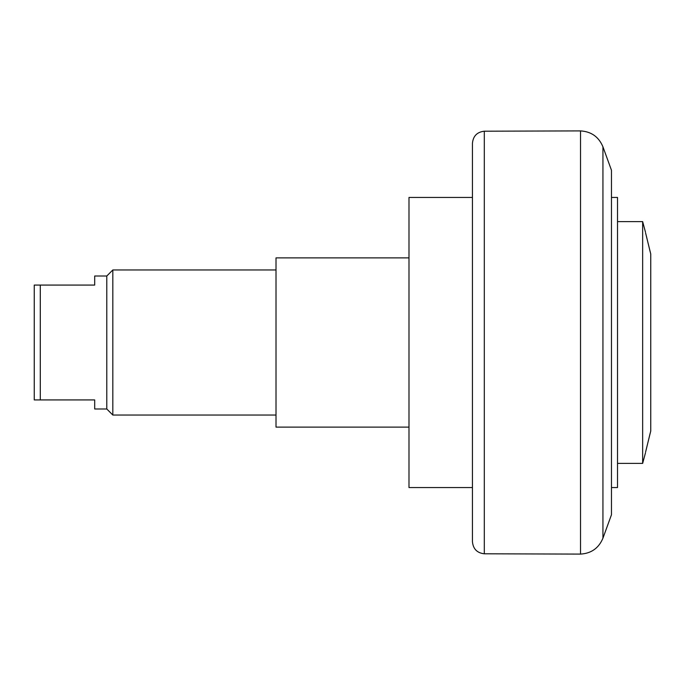 <?xml version="1.0" encoding="UTF-8"?>
<svg xmlns="http://www.w3.org/2000/svg" width="685" height="685" viewBox="0 0 685 685"><rect width="100%" height="100%" fill="white"/><g stroke="black" fill="none" stroke-linecap="round" stroke-linejoin="round"><path stroke-width="1.03" d="M650.185 433.16C643.746 459.9 644.242 457.349 650.75 431.036L650.75 253.964C644.242 227.651 643.746 225.1 650.185 251.84M645.484 452.802L642.65 463.385L642.65 221.615L617.51 221.615M611.465 197.443L617.51 197.443L617.51 487.557L611.465 487.557M276.012 269.967L112.819 269.967L106.783 276.012L94.693 276.012L94.693 285.08L34.25 285.08L34.25 399.92L94.693 399.92L94.693 408.988L106.783 408.988L112.819 415.033L276.012 415.033M106.783 276.012L106.783 408.988M40.295 399.92L40.295 285.08M112.819 269.967L112.819 415.033M472.444 197.443L408.988 197.443L408.988 487.557L472.444 487.557M408.988 257.885L276.012 257.885L276.012 427.115L408.988 427.115M602.937 146.804L611.465 170.24L611.465 514.76L602.937 538.196L602.937 146.804C598.758 136.863 591.283 131.563 580.52 130.903L580.52 554.096C591.283 553.437 598.758 548.137 602.937 538.196M484.304 131.203C477.085 132.025 473.129 136.05 472.444 143.293L472.444 541.707C473.129 548.95 477.085 552.975 484.304 553.797L484.304 131.203L580.52 130.903M645.484 232.198L642.65 221.615M642.65 463.385L617.51 463.385M484.304 553.797L580.52 554.096"/></g></svg>
